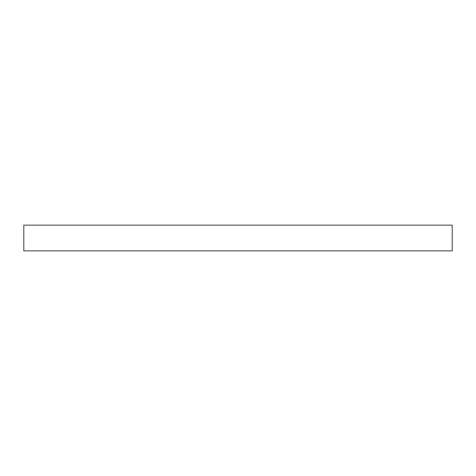 <?xml version="1.0" encoding="UTF-8"?>
<svg xmlns="http://www.w3.org/2000/svg" width="476" height="476" viewBox="0 0 476 476"><rect width="100%" height="100%" fill="white"/><g stroke="black" fill="none" stroke-linecap="round" stroke-linejoin="round"><path stroke-width="0.71" d="M452.2 250.852L23.8 250.852L23.8 225.148L452.2 225.148L452.2 250.852"/></g></svg>
